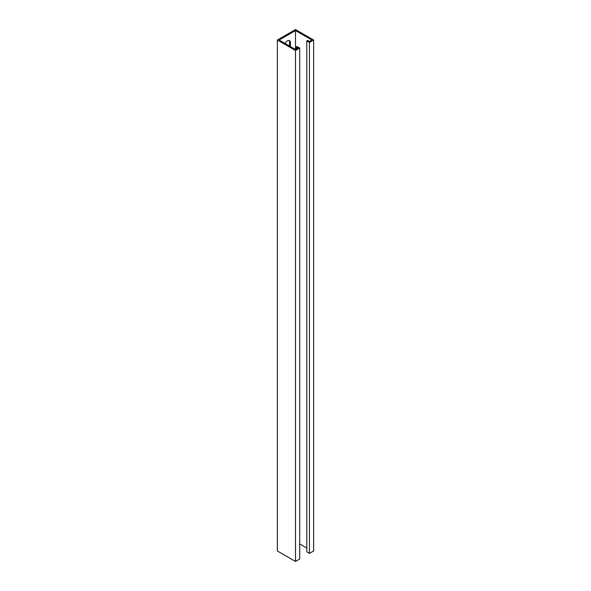 <?xml version="1.0" encoding="UTF-8"?>
<svg xmlns="http://www.w3.org/2000/svg" width="591" height="591" viewBox="0 0 591 591"><rect width="100%" height="100%" fill="white"/><g stroke="black" fill="none" stroke-linecap="round" stroke-linejoin="round"><path stroke-width="0.89" d="M290.41 46.541L290.41 42.707A4.381 2.527 120 0 0 289.501 40.705A4.381 2.527 120 0 0 287.315 40.919A4.381 2.527 120 0 0 285.017 43.424M296.165 49.09L296.165 47.051L297.93 48.07L295.5 49.474L279.129 40.025L295.5 30.569L311.871 40.025L309.44 41.429L307.667 40.41L306.781 40.919L309.44 42.449L309.44 553.405L313.644 550.975L313.644 40.025L309.44 42.449M306.781 40.919L306.781 551.868L309.44 553.405M296.165 47.051L297.051 46.541L299.703 48.07L295.5 50.501L277.356 40.025L295.5 29.55L313.644 40.025M306.781 548.034L299.703 543.949M299.703 48.07L299.703 559.02L295.5 561.45L277.356 550.975L277.356 40.025M295.5 49.474L295.5 30.569M289.524 46.032L289.524 42.197A4.381 2.527 120 0 0 289.014 40.528M295.5 50.501L295.5 561.45M289.524 42.197L290.41 42.707"/></g></svg>
